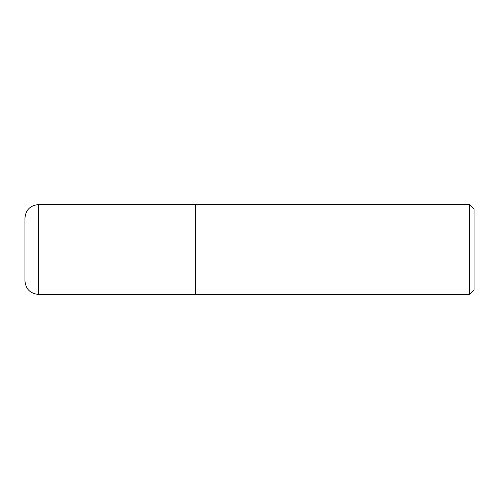 <?xml version="1.0" encoding="UTF-8"?>
<svg xmlns="http://www.w3.org/2000/svg" width="499" height="499" viewBox="0 0 499 499"><rect width="100%" height="100%" fill="white"/><g stroke="black" fill="none" stroke-linecap="round" stroke-linejoin="round"><path stroke-width="0.75" d="M469.559 294.41L474.05 289.919L474.05 209.081L469.559 204.59L469.559 294.41L195.608 294.41L195.608 204.59L38.423 204.59C30.239 205.388 25.748 209.879 24.95 218.063L24.95 280.937C25.748 289.121 30.239 293.612 38.423 294.41L38.423 204.59M38.423 294.41L195.608 294.41L195.608 204.59L469.559 204.59"/></g></svg>
